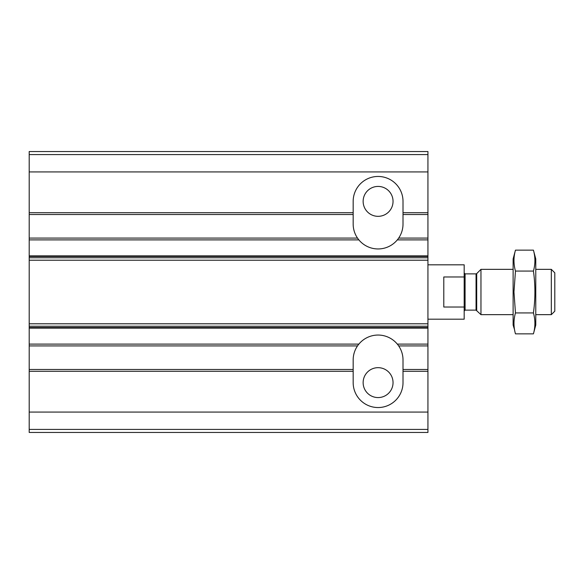 <?xml version="1.0" encoding="UTF-8"?>
<svg xmlns="http://www.w3.org/2000/svg" width="584" height="584" viewBox="0 0 584 584"><rect width="100%" height="100%" fill="white"/><g stroke="black" fill="none" stroke-linecap="round" stroke-linejoin="round"><path stroke-width="0.88" d="M398.193 238.761A24.922 24.922 0 0 0 403.011 224.037L403.011 214.518L427.933 214.518L427.933 432.459L29.2 432.459L29.2 429.415L427.933 429.415M29.2 154.585L427.933 154.585L427.933 151.541L29.2 151.541L29.2 238.082L357.503 238.082L358.868 239.893A24.922 24.922 0 0 0 397.31 239.893L398.025 238.987M398.675 238.082L427.933 238.082M363.138 201.378A14.95 14.95 0 0 0 385.564 214.328A14.95 14.95 0 0 0 385.564 188.428A14.95 14.95 0 0 0 363.138 201.378M398.025 345.013L397.31 344.107A24.922 24.922 0 0 0 358.868 344.107L358.153 345.013M398.675 345.918L427.933 345.918M29.2 238.082L29.2 371.293L353.167 371.293L353.167 382.622A24.922 24.922 0 0 0 378.089 407.544A24.922 24.922 0 0 0 403.011 382.622L403.011 359.963A24.922 24.922 0 0 0 398.193 345.239M363.138 382.622A14.95 14.95 0 0 0 385.564 395.572A14.95 14.95 0 0 0 385.564 369.672A14.95 14.95 0 0 0 363.138 382.622M29.2 214.518L353.167 214.518L353.167 201.378A24.922 24.922 0 0 1 378.089 176.456A24.922 24.922 0 0 1 403.011 201.378L403.011 214.518M427.933 154.585L427.933 214.518M353.167 371.293L353.167 369.482L29.2 369.482M403.011 369.482L427.933 369.482M29.2 371.293L29.2 429.415M29.2 345.918L357.503 345.918M357.985 345.239A24.922 24.922 0 0 0 353.167 359.963L353.167 369.482M353.167 214.518L353.167 224.037A24.922 24.922 0 0 0 357.985 238.761M358.153 238.987L357.503 238.082M427.933 319.185L464.178 319.185L464.178 307.031L443.789 307.031L443.789 276.969L464.178 276.969L464.178 264.815L427.933 264.815M464.178 276.969L464.178 307.031M551.325 269.348L551.325 314.652L554.8 311.177L554.8 272.823L551.325 269.348L535.769 269.348M513.117 314.652L480.961 314.652L480.961 269.348L513.117 269.348M551.325 314.652L535.769 314.652M464.178 311.031L465.083 310.126L476.055 310.126L480.961 314.652M533.418 333.858L535.769 325.076L535.769 258.924L533.418 250.142C535.397 257.121 535.397 264.099 533.418 271.071C535.397 284.846 535.397 298.796 533.418 312.929C535.397 319.901 535.397 326.879 533.418 333.858L515.468 333.858C513.489 326.879 513.489 319.901 515.468 312.929L513.964 292L515.468 271.071C513.489 264.099 513.489 257.121 515.468 250.142L533.418 250.142M514.533 329.668L513.117 325.076L513.117 258.924L515.468 250.142M533.418 312.929L515.468 312.929M533.418 271.071L515.468 271.071M397.31 239.893L427.933 239.893M397.31 344.107L427.933 344.107M29.2 212.707L353.167 212.707M403.011 212.707L427.933 212.707M403.011 371.293L427.933 371.293M29.2 171.93L427.933 171.93M29.2 412.07L427.933 412.07M29.2 328.128L427.933 328.128M29.2 344.107L358.868 344.107M29.2 239.893L358.868 239.893M29.2 255.872L427.933 255.872M29.2 327.544L427.933 327.544M29.2 326.23L427.933 326.23M29.2 323.791L427.933 323.791M29.2 260.208L427.933 260.208M29.2 257.77L427.933 257.77M29.2 256.456L427.933 256.456M476.697 310.389L476.697 273.611L480.961 269.348M476.055 310.126L476.055 273.874L476.697 273.611M465.083 310.126L465.083 273.874L464.178 272.969M476.055 273.874L465.083 273.874"/></g></svg>
